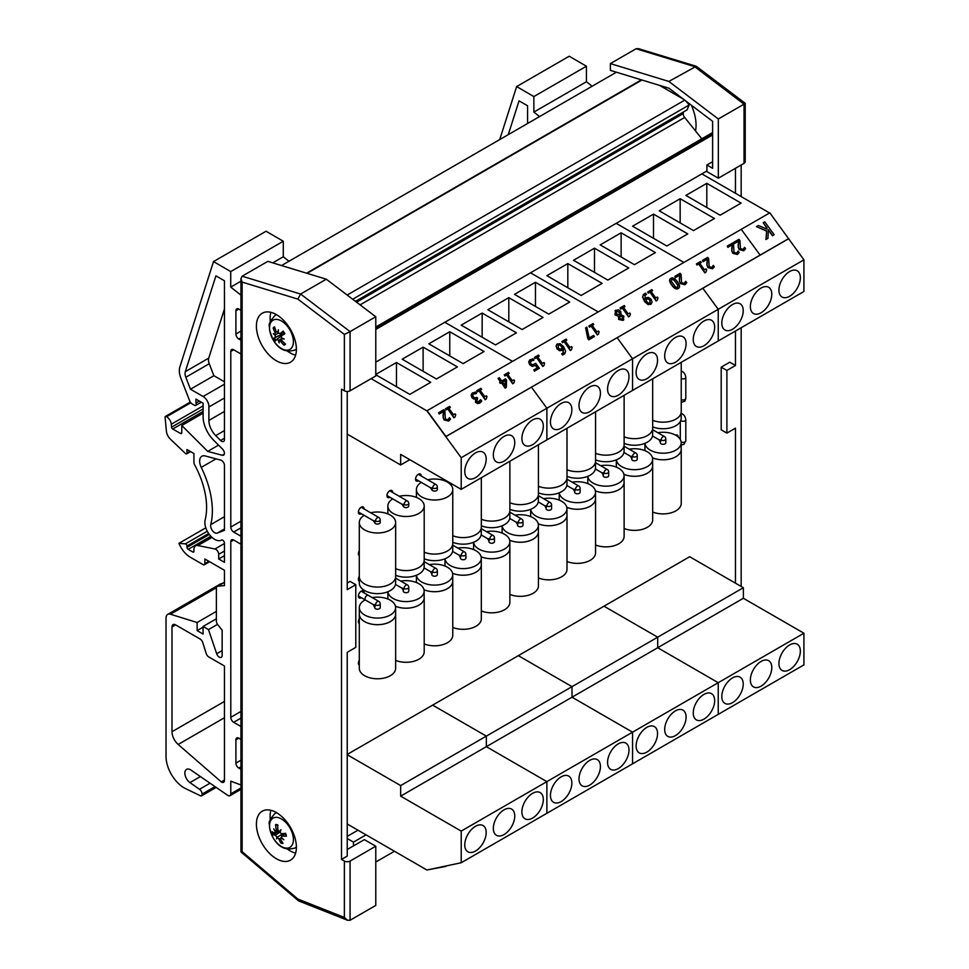 <?xml version="1.0" encoding="UTF-8"?>
<svg xmlns="http://www.w3.org/2000/svg" width="969" height="969" viewBox="0 0 969 969"><rect width="100%" height="100%" fill="white"/><g stroke="black" fill="none" stroke-linecap="round" stroke-linejoin="round"><path stroke-width="1.45" d="M361.352 513.74A4.033 2.338 -60 0 1 359.22 514.006A4.033 2.338 -60 0 1 358.385 512.165A4.033 2.338 120 0 0 358.494 512.092M358.385 512.165A4.033 2.338 -60 0 1 360.153 508.095A4.033 2.338 -60 0 1 363.266 507.017A4.033 2.338 -60 0 1 364.102 508.991M359.293 623.527A4.033 2.338 -60 0 1 359.22 623.491A4.033 2.338 -60 0 1 358.385 621.65A4.033 2.338 120 0 0 359.293 620.959M358.385 621.65A4.033 2.338 -60 0 1 359.293 618.719M359.293 665.085A4.033 2.338 -60 0 1 359.22 665.049A4.033 2.338 -60 0 1 358.385 663.196A4.033 2.338 120 0 0 358.494 663.135M358.385 663.196A4.033 2.338 -60 0 1 359.293 660.264M361.328 597.691A4.033 2.338 -60 0 1 359.22 597.934A4.033 2.338 -60 0 1 358.385 596.092A4.033 2.338 120 0 0 358.469 596.032M358.385 596.092A4.033 2.338 -60 0 1 360.153 592.023A4.033 2.338 -60 0 1 363.266 590.945A4.033 2.338 -60 0 1 364.102 592.883M359.293 555.6A4.033 2.338 -60 0 1 359.22 555.564A4.033 2.338 -60 0 1 358.385 553.711A4.033 2.338 120 0 0 359.293 553.02M358.385 553.711A4.033 2.338 -60 0 1 359.293 550.78M359.329 581.17A4.033 2.338 -60 0 1 359.22 581.121A4.033 2.338 -60 0 1 358.385 579.268A4.033 2.338 120 0 0 358.469 579.22M358.385 579.268A4.033 2.338 -60 0 1 359.293 576.337M389.913 497.254A4.033 2.338 -60 0 1 387.782 497.521A4.033 2.338 -60 0 1 386.946 495.668A4.033 2.338 120 0 0 387.055 495.607M386.946 495.668A4.033 2.338 -60 0 1 388.714 491.61A4.033 2.338 -60 0 1 391.827 490.52A4.033 2.338 -60 0 1 392.663 492.494M418.475 480.769A4.033 2.338 -60 0 1 416.343 481.036A4.033 2.338 -60 0 1 415.507 479.183A4.033 2.338 120 0 0 415.616 479.122M415.507 479.183A4.033 2.338 -60 0 1 417.276 475.113A4.033 2.338 -60 0 1 420.389 474.035A4.033 2.338 -60 0 1 421.212 476.009M675.647 435.19A4.033 2.338 -60 0 1 677.416 435.129A4.033 2.338 -60 0 1 678.252 437.007M666.829 245.993L632.563 226.201L653.506 214.113L687.772 233.892L666.829 245.993M653.506 214.113L653.506 238.289M706.813 183.335L741.079 203.115L720.137 215.215L685.87 195.423L706.813 183.335L706.813 207.511M680.153 198.718L714.432 218.51L693.489 230.598L659.211 210.818L680.153 198.718L680.153 222.906M750.369 306.579A15.141 8.745 -60 0 1 756.983 291.342A15.141 8.745 -60 0 1 768.647 287.284A15.141 8.745 -60 0 1 768.647 304.775A15.141 8.745 -60 0 1 753.507 313.52A15.141 8.745 -60 0 1 750.369 306.579M778.931 290.094A15.141 8.745 -60 0 1 785.532 274.857A15.141 8.745 -60 0 1 797.208 270.799A15.141 8.745 -60 0 1 797.208 288.29A15.141 8.745 -60 0 1 782.068 297.035A15.141 8.745 -60 0 1 778.931 290.094M721.808 323.077A15.141 8.745 -60 0 1 728.422 307.827A15.141 8.745 -60 0 1 740.086 303.769A15.141 8.745 -60 0 1 740.086 321.26A15.141 8.745 -60 0 1 724.945 330.005A15.141 8.745 -60 0 1 721.808 323.077M371.127 378.649L426.929 410.88L461.208 457.707L546.879 408.24L531.472 387.188L546.879 408.24L632.563 358.772L617.156 337.721L632.563 358.772L718.235 309.305L702.828 288.253L718.235 309.305L803.919 259.837L769.81 212.829L741.249 229.326L760.108 255.101L788.669 238.604M461.208 457.707L461.208 489.357L546.879 439.89L546.879 408.24L546.879 439.89L632.563 390.434L632.563 358.772L632.563 390.434L718.235 340.967L718.235 309.305L718.235 340.967L803.919 291.499L803.919 259.837M616.187 223.342L683.896 262.429L616.187 223.342M701.859 173.875L769.568 212.974M581.158 295.46L546.879 275.668L567.822 263.58L602.1 283.36L581.158 295.46M567.822 263.58L567.822 287.757M621.129 232.802L655.407 252.582L634.465 264.67L600.186 244.891L621.129 232.802L621.129 256.979M594.481 248.185L628.748 267.977L607.805 280.065L573.539 260.273L594.481 248.185L594.481 272.374M664.686 356.047A15.141 8.745 -60 0 1 671.299 340.809A15.141 8.745 -60 0 1 682.975 336.752A15.141 8.745 -60 0 1 682.975 354.242A15.141 8.745 -60 0 1 667.823 362.987A15.141 8.745 -60 0 1 664.686 356.047M693.247 339.562A15.141 8.745 -60 0 1 699.86 324.324A15.141 8.745 -60 0 1 711.525 320.267A15.141 8.745 -60 0 1 711.525 337.757A15.141 8.745 -60 0 1 696.384 346.49A15.141 8.745 -60 0 1 693.247 339.562M636.124 372.544A15.141 8.745 -60 0 1 642.738 357.295A15.141 8.745 -60 0 1 654.414 353.237A15.141 8.745 -60 0 1 654.414 370.727A15.141 8.745 -60 0 1 639.261 379.473A15.141 8.745 -60 0 1 636.124 372.544M530.503 272.81L598.212 311.897L530.503 272.81M495.474 344.916L461.208 325.136L482.15 313.048L516.416 332.827L495.474 344.916M482.15 313.048L482.15 337.224M535.457 282.27L569.724 302.049L548.781 314.138L514.515 294.358L535.457 282.27L535.457 306.446M508.798 297.653L543.076 317.444L522.134 329.533L487.855 309.741L508.798 297.653L508.798 321.841M579.014 405.514A15.141 8.745 -60 0 1 585.627 390.277A15.141 8.745 -60 0 1 597.292 386.219A15.141 8.745 -60 0 1 597.292 403.71A15.141 8.745 -60 0 1 582.151 412.455A15.141 8.745 -60 0 1 579.014 405.514M607.575 389.029A15.141 8.745 -60 0 1 614.176 373.78A15.141 8.745 -60 0 1 625.853 369.722A15.141 8.745 -60 0 1 625.853 387.212A15.141 8.745 -60 0 1 610.712 395.958A15.141 8.745 -60 0 1 607.575 389.029M550.453 421.999A15.141 8.745 -60 0 1 557.066 406.762A15.141 8.745 -60 0 1 568.73 402.704A15.141 8.745 -60 0 1 568.73 420.195A15.141 8.745 -60 0 1 553.59 428.94A15.141 8.745 -60 0 1 550.453 421.999M444.832 322.277L512.54 361.364L444.832 322.277M514.757 816.007A15.141 8.745 -60 0 1 508.144 831.245A15.141 8.745 -60 0 1 496.467 835.302A15.141 8.745 -60 0 1 496.467 817.824A15.141 8.745 -60 0 1 511.62 809.079A15.141 8.745 -60 0 1 514.757 816.007M486.196 832.492A15.141 8.745 -60 0 1 479.582 847.742A15.141 8.745 -60 0 1 467.906 851.799A15.141 8.745 -60 0 1 467.906 834.309A15.141 8.745 -60 0 1 483.059 825.564A15.141 8.745 -60 0 1 486.196 832.492M543.306 799.522A15.141 8.745 -60 0 1 536.705 814.759A15.141 8.745 -60 0 1 525.028 818.817A15.141 8.745 -60 0 1 525.028 801.327A15.141 8.745 -60 0 1 540.169 792.581A15.141 8.745 -60 0 1 543.306 799.522M743.368 587.723L657.697 637.19L657.697 647.74L657.697 637.19L604.002 606.194L518.318 655.662L572.013 686.658L657.697 637.19L604.002 606.194L689.674 556.727L743.368 587.723L743.368 598.273L803.919 633.229L803.919 664.891L461.208 862.749L426.929 870.005L447.048 865.753M743.368 598.273L572.013 697.208L572.013 686.658L572.013 697.208L400.657 796.143L400.657 785.58L572.013 686.658L518.318 655.662L432.646 705.117L486.341 736.125L486.341 746.675L546.879 781.632L546.879 813.282L546.879 781.632L461.208 831.099L461.208 862.749M461.208 831.099L400.657 796.143M347.229 754.742L400.657 785.58M347.229 823.989L426.929 870.005L445.958 866.383M803.919 633.229L718.235 682.697L657.697 647.74L718.235 682.697L718.235 714.359L718.235 682.697L632.563 732.164L572.013 697.208L632.563 732.164L632.563 763.826L632.563 732.164L546.879 781.632L486.341 746.675L486.341 736.125L432.646 705.117L347.229 754.439M600.429 766.54A15.141 8.745 -60 0 1 593.815 781.789A15.141 8.745 -60 0 1 582.151 785.847A15.141 8.745 -60 0 1 582.151 768.356A15.141 8.745 -60 0 1 597.292 759.611A15.141 8.745 -60 0 1 600.429 766.54M571.867 783.025A15.141 8.745 -60 0 1 565.254 798.274A15.141 8.745 -60 0 1 553.59 802.332A15.141 8.745 -60 0 1 553.59 784.842A15.141 8.745 -60 0 1 568.73 776.096A15.141 8.745 -60 0 1 571.867 783.025M628.99 750.054A15.141 8.745 -60 0 1 622.377 765.292A15.141 8.745 -60 0 1 610.712 769.35A15.141 8.745 -60 0 1 610.7 751.859A15.141 8.745 -60 0 1 625.853 743.114A15.141 8.745 -60 0 1 628.99 750.054M686.113 717.072A15.141 8.745 -60 0 1 679.499 732.322A15.141 8.745 -60 0 1 667.823 736.379A15.141 8.745 -60 0 1 667.823 718.889A15.141 8.745 -60 0 1 682.975 710.144A15.141 8.745 -60 0 1 686.113 717.072M657.551 733.569A15.141 8.745 -60 0 1 650.938 748.807A15.141 8.745 -60 0 1 639.261 752.865A15.141 8.745 -60 0 1 639.261 735.374A15.141 8.745 -60 0 1 654.414 726.629A15.141 8.745 -60 0 1 657.551 733.569M714.662 700.587A15.141 8.745 -60 0 1 708.06 715.825A15.141 8.745 -60 0 1 696.384 719.882A15.141 8.745 -60 0 1 696.384 702.404A15.141 8.745 -60 0 1 711.525 693.659A15.141 8.745 -60 0 1 714.662 700.587M375.778 374.446L396.466 362.503L430.745 382.295L409.802 394.383L375.778 374.749M396.466 362.503L396.466 386.692M449.773 331.725L484.052 351.517L463.109 363.605L428.831 343.825L449.773 331.725L449.773 355.914M423.126 347.12L457.392 366.9L436.45 379L402.183 359.208L423.126 347.12L423.126 371.297M493.33 454.982A15.141 8.745 -60 0 1 499.943 439.744A15.141 8.745 -60 0 1 511.62 435.687A15.141 8.745 -60 0 1 511.62 453.165A15.141 8.745 -60 0 1 496.467 461.91A15.141 8.745 -60 0 1 493.33 454.982M521.891 438.497A15.141 8.745 -60 0 1 528.505 423.247A15.141 8.745 -60 0 1 540.169 419.189A15.141 8.745 -60 0 1 540.169 436.68A15.141 8.745 -60 0 1 525.028 445.425A15.141 8.745 -60 0 1 521.891 438.497M464.769 471.467A15.141 8.745 -60 0 1 471.382 456.229A15.141 8.745 -60 0 1 483.059 452.172A15.141 8.745 -60 0 1 483.059 469.662A15.141 8.745 -60 0 1 467.906 478.407A15.141 8.745 -60 0 1 464.769 471.467M347.229 434.112L400.657 464.963L400.657 454.4L461.208 489.357M409.802 459.681L400.657 464.963M771.784 667.605A15.141 8.745 -60 0 1 765.171 682.854A15.141 8.745 -60 0 1 753.507 686.912A15.141 8.745 -60 0 1 753.507 669.422A15.141 8.745 -60 0 1 768.647 660.676A15.141 8.745 -60 0 1 771.784 667.605M743.223 684.102A15.141 8.745 -60 0 1 736.61 699.339A15.141 8.745 -60 0 1 724.945 703.397A15.141 8.745 -60 0 1 724.945 685.907A15.141 8.745 -60 0 1 740.086 677.161A15.141 8.745 -60 0 1 743.223 684.102M800.346 651.12A15.141 8.745 -60 0 1 793.732 666.369A15.141 8.745 -60 0 1 782.068 670.427A15.141 8.745 -60 0 1 782.068 652.936A15.141 8.745 -60 0 1 797.208 644.191A15.141 8.745 -60 0 1 800.346 651.12M375.778 362.14L706.91 170.968M375.778 329.424L712.615 134.957M712.615 133.056A2.447 1.417 -120 0 0 711.694 133.08A2.447 1.417 -120 0 0 711.634 133.116L375.778 327.025L711.694 133.08M701.822 138.785L684.683 117.467A4.082 2.362 60 0 1 683.242 113.579L683.315 112.065M355.466 301.347L687.069 109.897L689.238 104.943L685.677 100.885M352.704 299.239L689.238 104.943M347.168 295.048L684.72 100.158M683.387 99.141L659.501 85.357M281.543 265.542L616.405 72.215M375.778 862.022L394.444 851.254M347.229 838.524L353.467 842.122L366.052 834.854M353.467 842.122L353.467 845.913M347.229 836.392L357.961 830.191M289.271 328.866A16.873 9.738 60 0 1 285.383 350.051A16.873 9.738 60 0 1 269.757 325.427A16.873 9.738 60 0 1 289.271 328.866M281.289 338.69L278.793 340.531L280.538 341.282A32.256 27.859 60.7 0 0 284.038 345.182A10.332 5.959 -120 0 0 285.492 344.08A32.256 24.31 -133.2 0 1 281.725 340.373L281.555 338.435A31.929 18.75 164.5 0 0 284.28 339.041A31.929 14.765 7.5 0 1 281.531 337.902L281.446 335.843A32.256 1.793 -33.9 0 0 284.874 333.772L284.68 333.845A9.484 5.475 60 0 0 283.093 331.35L283.19 331.119A32.256 5.572 149.1 0 0 280.077 333.675L283.59 332.161M281.385 335.88L284.474 333.639L281.385 335.88M278.793 340.531A31.929 15.141 111.5 0 0 279.181 342.905A31.929 23.619 -57.5 0 1 278.345 340.313L279.544 339.962M276.129 334.293L275.148 335.274L275.378 337.248A32.256 1.453 154.3 0 0 273.743 338.278A10.332 5.959 -120 0 0 275.426 340.931A32.256 2.326 -39.1 0 1 276.746 339.404L278.345 340.313M275.148 335.274A31.929 21.161 170 0 1 273.294 333.615A31.929 12.355 1.8 0 0 275.123 334.741L278.539 333.227M278.321 332.415L276.286 331.81A32.256 24.613 -119.4 0 1 274.578 326.868A10.332 5.959 -120 0 0 273.125 327.982A32.256 27.556 43.2 0 0 275.099 332.706L275.123 334.741M283.554 332.125L280.077 333.675L278.321 332.864A31.929 17.224 105.1 0 1 278.382 329.751A31.929 21.548 -51 0 0 277.885 332.646L278.321 332.5M275.051 328.455L273.125 327.982M273.743 338.278L281.276 334.693A6.068 3.501 60 0 0 281.822 335.565M284.038 345.182L284.523 343.208M279.787 339.913L281.264 338.738M282.742 331.289L281.276 334.693M277.037 817.388A16.873 9.738 60 0 1 293.28 841.516A16.873 9.738 60 0 1 274.106 839.311A16.873 9.738 60 0 1 277.037 817.388M280.15 831.354L279.399 831.644L277.921 829.973A32.256 21.609 -81.4 0 1 277.655 824.825A10.332 5.959 -120 0 0 275.596 824.583A32.256 26.478 93.9 0 0 276.238 829.779L275.475 831.196A31.929 19.998 27.2 0 1 273.718 828.858A31.929 27.58 -157.8 0 0 275.305 831.572L274.736 832.952A32.256 10.562 171 0 1 272.192 831.79A10.332 5.959 -120 0 0 273.028 834.648A32.256 10.017 -23.2 0 0 275.414 835.29L276.868 837.01L278.212 836.659L277.279 837.446L278.902 839.033A32.256 24.855 106.6 0 0 280.962 843.151L281.749 841.371M279.399 831.644A31.929 11.253 -32.2 0 1 280.949 829.694A31.929 7.8 126.6 0 0 279.811 832.092L281.41 833.715A32.256 6.771 165.1 0 0 285.589 833.328A10.332 5.959 -120 0 1 286.424 836.186L286.097 835.896A9.484 5.475 60 0 0 285.37 833.352M280.962 843.151A10.332 5.959 -120 0 0 283.033 843.393A32.256 23.232 -92.7 0 1 280.598 839.227L281.204 837.894A31.929 26.393 -168.6 0 0 283.844 839.711A31.929 21.173 35.6 0 1 281.373 837.531L282.088 836.053A32.256 13.808 -17.5 0 0 286.424 836.186M285.31 833.425L281.519 836.199L285.419 833.703M281.361 837.482L280.647 838.003L281.555 837.701M277.279 837.446A31.929 4.845 131.1 0 0 276.613 838.888A31.929 14.208 -36.5 0 1 276.868 837.01M278.648 831.378L274.736 832.952M277.97 830.263L275.475 831.196M277.388 825.273L275.596 824.583M280.598 831.16L273.028 834.648M278.212 836.659L282.839 833.606M240.942 310.31L238.786 309.063A4.07 2.35 -120 0 0 236.751 308.869A4.07 2.35 -120 0 0 235.915 310.734L235.915 334.014A4.07 2.35 -120 0 0 238.786 339.005L240.942 340.252M240.942 784.975L230.792 781.184L230.792 793.853A4.033 2.338 60 0 1 229.956 795.694A4.033 2.338 60 0 1 227.933 795.501L190.554 769.798A8.067 4.663 -120 0 0 186.52 769.398A8.067 4.663 -120 0 0 185.176 775.479A8.067 4.663 -120 0 0 189.948 782.601L199.493 789.287A4.07 2.35 60 0 1 202.073 794.083L202.073 794.725A2.447 1.417 60 0 1 201.564 795.84A2.447 1.417 60 0 1 200.522 795.815L185.624 788.645A25.594 14.777 60 0 1 166.026 756.498L166.026 618.137A8.152 4.7 60 0 1 167.71 614.407A8.152 4.7 60 0 1 170.483 614.225L197.131 622.51L197.131 630.613L203.066 634.041L203.066 626.471L208.48 629.596L216.681 653.748A4.07 2.35 -120 0 0 221.307 657.309A4.07 2.35 -120 0 0 222.143 655.444L222.143 630.165L217.831 624.799A4.07 2.35 60 0 1 216.39 621.081L216.39 588.244A4.07 2.35 60 0 1 217.226 586.378A4.07 2.35 60 0 1 217.831 586.184L224.457 585.603L224.457 570.293L204.859 558.992L204.859 563.643A2.447 1.417 60 0 1 204.362 564.757A2.447 1.417 60 0 1 203.139 564.636L190.457 557.32A18.738 10.816 60 0 1 178.938 543.33L185.394 543.863A1.635 0.945 60 0 1 187.005 546.019L187.005 547.34A1.635 0.945 -120 0 0 188.156 549.338L192.77 552.003A1.635 0.945 -120 0 0 193.582 552.088A1.635 0.945 -120 0 0 193.921 551.337L193.921 549.58A8.152 4.7 60 0 1 195.605 545.85A8.152 4.7 60 0 1 197.894 545.547L214.924 548.987A4.07 2.35 60 0 1 218.691 554.329L218.691 558.992L224.457 562.311L224.457 543.209A2.447 1.417 -120 0 0 223.391 540.763A2.447 1.417 -120 0 0 221.513 540.084A13.857 7.994 60 0 1 209.752 535.009A13.857 7.994 60 0 1 205.186 519.723A65.177 37.634 -120 0 0 194.66 464.854A4.07 2.35 60 0 1 193.921 462.189L193.921 453.54L186.969 449.531L186.969 453.117A1.635 0.945 60 0 1 186.629 453.855A1.635 0.945 60 0 1 185.467 453.504L170.35 439.114A8.152 4.7 60 0 1 166.402 431.205L165.081 417.336A1.635 0.945 60 0 1 165.42 416.44A1.635 0.945 60 0 1 166.232 416.525L166.595 416.731A6.698 3.864 60 0 1 171.307 424.216L171.561 427.147A1.635 0.945 -120 0 0 172.7 429.001L180.634 433.494A1.635 0.945 -120 0 0 181.445 433.567A1.635 0.945 -120 0 0 181.784 432.828L181.784 425.5L207.717 451.384L222.289 455.285A4.07 2.35 -120 0 0 223.573 455.164A4.07 2.35 -120 0 0 222.519 449.083L213.713 440.301A22.808 13.166 60 0 1 203.102 416.658L203.102 403.225L195.932 399.083L195.932 403.043A2.447 1.417 60 0 1 195.714 405.43A2.447 1.417 60 0 1 194.49 405.308L192.177 403.976A4.07 2.35 60 0 1 189.682 400.875L180.876 378.176A16.291 9.411 60 0 1 179.846 366.985L213.519 261.582L230.731 271.586L230.731 287.115L240.942 295.097M240.942 739.395L238.786 738.16A4.07 2.35 -120 0 0 236.751 737.954A4.07 2.35 -120 0 0 235.915 739.819L235.915 763.1A4.07 2.35 -120 0 0 238.786 768.09L240.942 769.338M217.25 533.12L224.457 530.297L224.457 465.435A4.07 2.35 -120 0 0 220.823 460.13L205.198 455.951A10.586 6.117 -120 0 0 201.843 456.254A10.586 6.117 -120 0 0 201.249 467.373A73.329 42.333 60 0 1 210.757 524.617A5.705 3.295 -120 0 0 212.502 530.733A5.705 3.295 -120 0 0 217.25 533.12L224.457 528.953M220.581 440.471A4.07 2.35 -120 0 0 223.609 441.44A4.07 2.35 -120 0 0 224.457 439.575L224.457 280.78L215.917 275.85L185.321 371.66A8.152 4.7 -120 0 0 185.83 377.256L190.481 389.223L203.102 396.515A8.212 4.736 60 0 1 208.892 406.98L208.892 420.425A14.668 8.467 -120 0 0 215.724 435.614L220.581 440.471L224.457 438.23M240.942 536.245L233.674 532.042A4.07 2.35 60 0 1 230.792 527.051L230.792 351.432A4.07 2.35 60 0 1 231.627 349.567A4.07 2.35 60 0 1 233.674 349.761L240.942 353.964M240.942 726.508L233.674 722.305A4.07 2.35 60 0 1 230.792 717.314L230.792 541.695A4.07 2.35 60 0 1 231.627 539.83A4.07 2.35 60 0 1 233.674 540.024L240.942 544.227M208.82 656.97L224.457 666.006L224.457 780.433A4.07 2.35 60 0 1 223.609 782.298A4.07 2.35 60 0 1 221.271 781.898L178.175 744.458A11.58 6.686 60 0 1 171.998 731.716L171.998 626.943A5.099 2.943 60 0 1 173.051 624.617A5.099 2.943 60 0 1 175.595 624.872L200.123 639.031A4.033 2.338 60 0 1 202.739 642.495L206.203 653.518A4.033 2.338 -120 0 0 208.82 656.97M224.457 381.798L213.895 375.706L209.256 363.738A8.152 4.7 60 0 1 208.735 358.13L224.457 308.941M208.892 406.98L224.457 397.993M190.481 389.223L213.895 375.706M221.271 781.898L224.457 780.069M288.992 261.242L283.275 256.773L283.275 241.245L266.063 231.24L213.519 261.582M230.731 287.115L240.942 281.216M272.737 262.865L283.275 256.773M230.731 271.586L283.275 241.245M208.48 629.596L217.516 624.375M203.066 626.471L216.39 618.791M197.131 630.613L203.066 627.185M197.131 622.51L216.39 611.391M221.889 583.689A8.152 4.7 -120 0 0 220.266 584.065L167.71 614.407M178.938 543.33L205.816 527.814M218.691 558.992L224.457 555.661M195.932 403.043L199.36 401.057M207.717 451.384L218.558 445.122M181.784 425.5L203.102 413.194M171.307 424.216L203.102 405.866M499.713 139.584L516.647 86.568L533.858 96.573L533.858 112.101L539.588 116.571M527.584 123.499L527.584 105.766L519.057 100.849L508.253 134.655M592.132 86.229L586.415 81.759L586.415 66.231L569.203 56.226L516.647 86.568M533.858 112.101L586.415 81.759M533.858 96.573L586.415 66.231M283.941 334.026A12.924 7.461 60 0 1 283.251 332.827M347.229 849.522L364.356 839.626L375.778 846.216L350.075 861.066A4.033 2.338 180 0 1 344.37 861.066L341.512 859.406L347.229 856.111L347.229 652.319L355.793 647.365L355.793 584.707L347.229 589.661L347.229 391.488M344.37 861.066L344.37 917.437L347.592 920.271L350.075 920.259L375.778 905.421L375.778 846.216M341.512 859.406L341.512 389.15L344.37 390.798A4.033 2.338 0 0 0 350.075 390.798L375.778 375.96L375.778 316.766L326.299 279.193L267.832 261.364L242.129 276.201L240.942 278.612L242.129 282.112L297.858 299.106L300.596 294.031L242.129 276.201M355.793 584.707L350.075 581.412L347.229 583.059M287.418 849.074A28.271 16.328 -120 0 0 290.106 850.843A28.271 16.328 -120 0 0 295.618 853.12M270.884 810.302A28.271 16.328 -120 0 0 270.29 819.423M276.395 858.752A28.271 16.328 60 0 1 257.924 833.837A28.271 16.328 60 0 1 262.26 811.186A28.271 16.328 60 0 1 290.53 827.502A28.271 16.328 60 0 1 290.53 860.157A28.271 16.328 60 0 1 276.395 858.752M287.418 351.117A28.271 16.328 -120 0 0 290.106 352.873A28.271 16.328 -120 0 0 295.618 355.163M270.884 312.333A28.271 16.328 -120 0 0 270.29 321.466M276.395 360.795A28.271 16.328 60 0 1 257.924 335.88A28.271 16.328 60 0 1 262.26 313.217A28.271 16.328 60 0 1 290.53 329.545A28.271 16.328 60 0 1 290.53 362.188A28.271 16.328 60 0 1 276.395 360.795M375.778 316.766L350.075 331.604L300.596 294.031L326.299 279.193M297.858 299.106L344.37 334.426L350.075 331.604L350.075 390.798M344.37 917.437L297.858 899.05L242.129 851.69L240.942 851.884L240.942 278.612M297.858 899.05L298.803 900.988L347.592 920.271M726.895 433.107L721.19 429.812L721.19 367.154L726.895 370.449L726.895 433.107L735.459 428.165L735.459 583.156M721.19 367.154L729.754 362.212L735.459 365.507L726.895 370.449M735.459 168.303L735.459 193.279M735.459 331.023L735.459 365.507M695.5 130.924A36.35 20.991 -120 0 0 691.297 105.149M718.332 178.199L718.332 118.993L668.852 81.432L610.373 63.603L610.373 70.374L669.07 88.276L712.615 121.343L712.615 168.303L706.91 165.009L706.91 171.598L718.332 178.199L744.035 163.349A4.033 2.338 0 0 0 745.209 161.702L745.209 103.332L744.035 104.155L744.035 163.349M610.373 63.603L636.076 48.753L694.555 66.595L744.035 104.155L718.332 118.993M712.615 161.702L706.91 165.009M741.176 165.009L741.176 196.574M741.176 327.716L741.176 586.463M745.209 103.32L696.275 66.28L638.341 48.62L636.076 48.753M696.275 66.28L668.852 81.432M766.939 229.084L758.376 225.498L756.414 226.637L766.636 230.888L766.116 239.367L767.969 238.301L768.32 229.677L772.656 235.6L774.17 234.716L764.735 221.828L763.221 222.713L766.988 227.86L766.939 229.084M766.794 229.023L766.988 227.86M766.83 228.042L763.221 222.713M772.656 235.6L774.17 234.716M772.499 235.77L768.308 230.053M766.116 239.367L767.969 238.301M765.958 239.549L766.636 230.888M766.479 231.058L756.414 226.637M427.099 410.699L445.801 436.656L760.108 255.101L741.249 229.326L427.099 410.699L445.958 436.474L788.512 238.786M395.606 577.282L395.606 583.181A18.132 10.465 180 0 1 377.462 593.646A18.132 10.465 180 0 1 359.329 583.181L359.329 577.282M395.643 522.497L395.643 576.579A18.181 10.489 180 0 1 377.462 587.069A18.181 10.489 180 0 1 359.293 576.579L359.293 522.497A18.181 10.489 0 0 0 377.462 532.986A18.181 10.489 0 0 0 395.643 522.497A18.181 10.489 0 0 0 390.313 515.072A18.181 10.489 0 0 0 370.655 512.771M364.15 515.363A18.181 10.489 0 0 0 359.293 522.497M374.761 522.751L375.524 520.995L373.356 520.68L374.761 522.751A2.75 1.587 0 0 0 377.692 524.084A2.75 1.587 0 0 0 380.211 522.497L380.211 519.881A2.75 2.75 0 0 0 378.843 517.494L361.134 507.272M378.843 517.494A2.75 1.587 -60 0 0 375.73 519.881A2.75 1.587 -60 0 0 375.524 520.995A2.75 1.587 0 0 0 378.516 521.346A2.75 1.587 0 0 0 380.211 519.881M373.356 520.68L358.397 512.032M368.511 595.463A2.774 1.599 120 0 0 368.341 595.341A2.774 1.599 120 0 0 366.209 596.08A2.774 1.599 120 0 0 364.998 598.866A2.774 1.599 120 0 0 365.567 600.138A2.774 1.599 120 0 0 365.773 600.223M380.211 603.808L380.211 603.808A2.75 2.75 0 0 0 378.843 601.422A2.75 1.587 -60 0 0 376.723 602.161A2.75 1.587 -60 0 0 375.524 604.922A2.75 1.587 0 0 0 378.516 605.274A2.75 1.587 0 0 0 380.211 603.808L380.211 607.611A2.75 1.587 0 0 1 377.462 609.198A2.75 1.587 0 0 1 374.724 607.611A2.75 1.587 0 0 1 374.797 607.248L375.524 604.922L373.38 604.62L365.579 600.114A2.75 1.587 -60 0 1 365.01 598.854A2.75 1.587 -60 0 1 366.209 596.092A2.75 1.587 -60 0 1 368.329 595.354L361.158 591.187M365.18 599.908A18.132 10.465 0 0 0 359.329 607.611A18.132 10.465 0 0 0 364.647 615.012A18.132 10.465 0 0 0 384.402 617.289A18.132 10.465 0 0 0 395.606 607.611A18.132 10.465 0 0 0 372.205 597.594M395.606 607.611L395.606 614.213A18.132 10.465 180 0 1 384.402 623.879A18.132 10.465 180 0 1 364.647 621.614A18.132 10.465 180 0 1 359.329 614.213A18.181 10.489 0 0 0 364.61 621.626A18.181 10.489 0 0 0 384.427 623.903A18.181 10.489 0 0 0 395.643 614.213A18.181 10.489 0 0 0 395.606 613.51M374.724 607.611L373.344 604.595M359.329 613.51A18.181 10.489 0 0 0 359.293 614.213L359.329 607.611M395.643 614.213L395.643 668.295A18.181 10.489 180 0 1 384.427 677.985A18.181 10.489 180 0 1 364.61 675.708A18.181 10.489 180 0 1 359.293 668.295L359.293 614.213M424.156 560.797L424.156 566.683A18.132 10.465 180 0 1 414.405 575.974A18.132 10.465 180 0 1 395.643 575.271M392.711 498.865A18.181 10.489 0 0 0 387.854 506.012A18.181 10.489 0 0 0 406.023 516.501A18.181 10.489 0 0 0 424.204 506.012L424.204 560.094A18.181 10.489 180 0 1 414.441 569.397A18.181 10.489 180 0 1 395.643 568.706M424.204 506.012A18.181 10.489 0 0 0 418.874 498.587A18.181 10.489 0 0 0 399.216 496.285M408.773 503.383A2.75 2.75 0 0 0 407.404 501.009A2.75 1.587 -60 0 0 404.291 503.383A2.75 1.587 -60 0 0 404.085 504.51A2.75 1.587 0 0 0 407.077 504.849A2.75 1.587 0 0 0 408.773 503.383L408.773 506.012A2.75 1.587 0 0 1 406.253 507.586A2.75 1.587 0 0 1 403.31 506.266L404.085 504.51L401.917 504.183L403.322 506.266M401.917 504.183L386.946 495.547M397.072 578.977A2.774 1.599 120 0 0 396.902 578.844A2.774 1.599 120 0 0 395.606 578.941M395.606 578.953A2.75 1.587 -60 0 1 396.89 578.868L407.404 584.937A2.75 1.587 -60 0 0 405.284 585.676A2.75 1.587 -60 0 0 404.085 588.437A2.75 1.587 0 0 0 407.077 588.777A2.75 1.587 0 0 0 408.773 587.311L408.773 587.311A2.75 2.75 0 0 0 407.404 584.937M387.891 597.025A18.181 10.489 0 0 0 387.854 597.716A18.181 10.489 0 0 0 388.012 599.096A18.132 10.465 180 0 1 387.891 597.716L387.891 591.744A18.132 10.465 0 0 0 393.208 598.527A18.132 10.465 0 0 0 412.964 600.792A18.132 10.465 0 0 0 424.156 591.126A18.132 10.465 0 0 0 400.766 581.109M403.286 591.126L403.346 590.763A2.75 1.587 0 0 0 403.286 591.126A2.75 1.587 0 0 0 406.023 592.713A2.75 1.587 0 0 0 408.773 591.126L408.773 587.311M395.449 606.255A18.181 10.489 0 0 0 414.332 607.054A18.181 10.489 0 0 0 424.204 597.716A18.132 10.465 180 0 1 414.296 607.042A18.132 10.465 180 0 1 395.437 606.219M403.286 590.484L404.085 588.437L401.905 588.11L395.473 584.392M424.156 591.126L424.156 597.716A18.181 10.489 0 0 0 424.156 597.025M424.204 597.716L424.204 651.798A18.181 10.489 180 0 1 414.441 661.1A18.181 10.489 180 0 1 395.643 660.41M452.717 544.299L452.717 550.198A18.132 10.465 180 0 1 442.966 559.488A18.132 10.465 180 0 1 424.204 558.786M421.273 482.38A18.181 10.489 0 0 0 416.416 489.515A18.181 10.489 0 0 0 434.584 500.016A18.181 10.489 0 0 0 452.765 489.515L452.765 543.609A18.181 10.489 180 0 1 443.003 552.899A18.181 10.489 180 0 1 424.204 552.221M452.765 489.515A18.181 10.489 0 0 0 447.436 482.102A18.181 10.489 0 0 0 427.765 479.788M431.871 489.769L432.646 488.025L430.478 487.698L431.871 489.769A2.75 1.587 0 0 0 434.802 491.101A2.75 1.587 0 0 0 437.334 489.515L437.334 486.898A2.75 2.75 0 0 0 435.953 484.524L418.257 474.301M435.953 484.524A2.75 1.587 -60 0 0 432.852 486.898A2.75 1.587 -60 0 0 432.646 488.025A2.75 1.587 0 0 0 435.638 488.364A2.75 1.587 0 0 0 437.334 486.898M430.478 487.698L415.507 479.061M425.633 562.492A2.774 1.599 120 0 0 425.464 562.359A2.774 1.599 120 0 0 424.156 562.444A2.75 1.587 -60 0 1 425.452 562.383L424.156 561.608M416.476 575.247A18.132 10.465 0 0 0 421.757 582.042A18.132 10.465 0 0 0 441.525 584.307A18.132 10.465 0 0 0 452.717 574.641A18.132 10.465 0 0 0 429.328 564.612M431.835 574.641L431.908 574.278A2.75 1.587 0 0 0 431.835 574.641A2.75 1.587 0 0 0 434.584 576.216A2.75 1.587 0 0 0 437.334 574.641L437.334 570.826A2.75 2.75 0 0 0 435.953 568.452L425.452 562.383M416.609 582.623A18.132 10.465 180 0 1 416.452 581.23A18.181 10.489 0 0 0 416.573 582.599M452.717 574.641L452.717 581.23A18.132 10.465 180 0 1 442.857 590.545A18.132 10.465 180 0 1 423.998 589.733A18.181 10.489 0 0 0 442.894 590.569A18.181 10.489 0 0 0 452.765 581.23A18.181 10.489 0 0 0 452.717 580.528M431.835 573.999L432.646 571.952A2.75 1.587 0 0 0 435.638 572.291A2.75 1.587 0 0 0 437.334 570.826M416.452 580.528A18.181 10.489 0 0 0 416.416 581.23L416.452 575.259M452.765 581.23L452.765 635.313A18.181 10.489 180 0 1 443.003 644.615A18.181 10.489 180 0 1 424.204 643.925M435.953 568.452A2.75 1.587 -60 0 0 433.846 569.178A2.75 1.587 -60 0 0 432.646 571.952L430.466 571.625L424.034 567.907M481.278 527.814L481.278 533.713A18.132 10.465 180 0 1 471.528 542.991A18.132 10.465 180 0 1 452.765 542.289M481.314 477.741L481.314 527.112A18.181 10.489 180 0 1 471.564 536.414A18.181 10.489 180 0 1 452.765 535.724M454.195 545.995A2.774 1.599 120 0 0 454.025 545.874A2.774 1.599 120 0 0 452.717 545.959A2.75 1.587 -60 0 1 454.013 545.886L464.514 551.955A2.75 1.587 -60 0 0 462.407 552.693A2.75 1.587 -60 0 0 461.208 555.455A2.75 1.587 0 0 0 464.199 555.806A2.75 1.587 0 0 0 465.895 554.341L465.895 554.341A2.75 2.75 0 0 0 464.514 551.955M445.171 566.138A18.132 10.465 180 0 1 445.013 564.745L445.013 558.762A18.132 10.465 0 0 0 450.319 565.545A18.132 10.465 0 0 0 470.086 567.822A18.132 10.465 0 0 0 481.278 558.144A18.132 10.465 0 0 0 457.877 548.127M460.396 558.144L460.469 557.793A2.75 1.587 0 0 0 460.396 558.144A2.75 1.587 0 0 0 463.146 559.731A2.75 1.587 0 0 0 465.895 558.144L465.895 554.341M452.571 573.273A18.181 10.489 0 0 0 471.455 574.072A18.181 10.489 0 0 0 481.314 564.745A18.132 10.465 180 0 1 471.418 574.06A18.132 10.465 180 0 1 452.559 573.248M460.396 557.514L461.208 555.455L459.052 555.152L452.596 551.422M481.278 558.144L481.278 564.745A18.181 10.489 0 0 0 481.278 564.043M445.013 564.043A18.181 10.489 0 0 0 444.965 564.745A18.181 10.489 0 0 0 445.122 566.114M481.314 564.745L481.314 618.828A18.181 10.489 180 0 1 471.564 628.13A18.181 10.489 180 0 1 452.765 627.44M509.839 511.329L509.839 517.228A18.132 10.465 180 0 1 500.089 526.506A18.132 10.465 180 0 1 481.314 525.804M509.876 461.256L509.876 510.627A18.181 10.489 180 0 1 500.113 519.929A18.181 10.489 180 0 1 481.314 519.239M482.756 529.51A2.774 1.599 120 0 0 482.574 529.377A2.774 1.599 120 0 0 481.278 529.474A2.75 1.587 -60 0 1 482.562 529.401L481.278 528.626M473.732 549.641A18.132 10.465 180 0 1 473.575 548.248L473.575 542.277A18.132 10.465 0 0 0 478.88 549.06A18.132 10.465 0 0 0 498.647 551.337A18.132 10.465 0 0 0 509.839 541.659A18.132 10.465 0 0 0 486.438 531.642M488.957 541.659L489.03 541.296A2.75 1.587 0 0 0 488.957 541.659A2.75 1.587 0 0 0 491.707 543.246A2.75 1.587 0 0 0 494.456 541.659L494.456 537.856A2.75 2.75 0 0 0 493.076 535.469L482.562 529.401M509.839 541.659L509.839 548.248A18.132 10.465 180 0 1 499.98 557.575A18.132 10.465 180 0 1 481.121 556.751M493.076 535.469A2.75 1.587 -60 0 0 490.956 536.208A2.75 1.587 -60 0 0 489.757 538.97L487.613 538.655L488.957 540.993L489.757 538.97A2.75 1.587 0 0 0 492.761 539.309A2.75 1.587 0 0 0 494.456 537.856M481.121 556.787A18.181 10.489 0 0 0 500.016 557.587A18.181 10.489 0 0 0 509.876 548.248A18.181 10.489 0 0 0 509.839 547.558M473.575 547.558A18.181 10.489 0 0 0 473.526 548.248A18.181 10.489 0 0 0 473.684 549.629M509.876 548.248L509.876 602.343A18.181 10.489 180 0 1 500.113 611.633A18.181 10.489 180 0 1 481.314 610.954M487.613 538.655L481.157 534.936M538.401 494.832L538.401 500.731A18.132 10.465 180 0 1 528.65 510.021A18.132 10.465 180 0 1 509.876 509.319M538.437 444.771L538.437 494.142A18.181 10.489 180 0 1 528.674 503.444A18.181 10.489 180 0 1 509.876 502.754M511.317 513.025A2.774 1.599 120 0 0 511.135 512.892A2.774 1.599 120 0 0 509.839 512.989M509.839 513.001A2.75 1.587 -60 0 1 511.123 512.916L509.839 512.141M502.16 525.779A18.132 10.465 0 0 0 507.441 532.575A18.132 10.465 0 0 0 527.209 534.84A18.132 10.465 0 0 0 538.401 525.174A18.132 10.465 0 0 0 514.999 515.157M517.519 525.174L517.591 524.81A2.75 1.587 0 0 0 517.519 525.174A2.75 1.587 0 0 0 520.268 526.761A2.75 1.587 0 0 0 523.006 525.174L523.006 521.358A2.75 2.75 0 0 0 521.637 518.984L511.123 512.916M502.293 533.156A18.132 10.465 180 0 1 502.124 531.763L502.124 525.792M538.401 525.174L538.401 531.763A18.132 10.465 180 0 1 528.541 541.077A18.132 10.465 180 0 1 509.682 540.266A18.181 10.489 0 0 0 528.577 541.102A18.181 10.489 0 0 0 538.437 531.763A18.181 10.489 0 0 0 538.401 531.06M517.519 524.532L518.318 522.485A2.75 1.587 0 0 0 521.31 522.824A2.75 1.587 0 0 0 523.006 521.358M502.124 531.06A18.181 10.489 0 0 0 502.087 531.763A18.181 10.489 0 0 0 502.245 533.144M538.437 531.763L538.437 585.845A18.181 10.489 180 0 1 528.674 595.148A18.181 10.489 180 0 1 509.876 594.457M521.637 518.984A2.75 1.587 -60 0 0 519.517 519.723A2.75 1.587 -60 0 0 518.318 522.485L516.174 522.17L509.718 518.439M566.962 478.347L566.962 484.246A18.132 10.465 180 0 1 557.211 493.524A18.132 10.465 180 0 1 538.437 492.833M566.998 428.286L566.998 477.644A18.181 10.489 180 0 1 557.236 486.947A18.181 10.489 180 0 1 538.437 486.256M539.866 496.528A2.774 1.599 120 0 0 539.697 496.407A2.774 1.599 120 0 0 538.401 496.491A2.75 1.587 -60 0 1 539.685 496.431L538.401 495.656M530.721 509.294A18.132 10.465 0 0 0 536.002 516.089A18.132 10.465 0 0 0 555.758 518.354A18.132 10.465 0 0 0 566.962 508.677A18.132 10.465 0 0 0 543.561 498.66M546.08 508.677L546.153 508.325A2.75 1.587 0 0 0 546.08 508.677A2.75 1.587 0 0 0 548.817 510.263A2.75 1.587 0 0 0 551.567 508.677L551.567 504.873A2.75 2.75 0 0 0 550.198 502.499L539.685 496.431M530.685 514.575A18.181 10.489 0 0 0 530.649 515.278A18.181 10.489 0 0 0 530.806 516.647A18.132 10.465 180 0 1 530.685 515.278L530.685 509.306M566.962 508.677L566.962 515.278A18.132 10.465 180 0 1 557.102 524.592A18.132 10.465 180 0 1 538.243 523.781A18.181 10.489 0 0 0 557.127 524.604A18.181 10.489 0 0 0 566.998 515.278A18.181 10.489 0 0 0 566.962 514.575M546.08 508.047L546.879 506A2.75 1.587 0 0 0 549.871 506.339A2.75 1.587 0 0 0 551.567 504.873M566.998 515.278L566.998 569.36A18.181 10.489 180 0 1 557.236 578.663A18.181 10.489 180 0 1 538.437 577.972M550.198 502.499A2.75 1.587 -60 0 0 548.079 503.226A2.75 1.587 -60 0 0 546.879 506L544.735 505.685L538.279 501.954M595.511 461.862L595.511 467.761A18.132 10.465 180 0 1 585.76 477.039A18.132 10.465 180 0 1 566.998 476.336M595.56 411.789L595.56 461.159A18.181 10.489 180 0 1 585.797 470.462A18.181 10.489 180 0 1 566.998 469.771M568.428 480.043A2.774 1.599 120 0 0 568.258 479.921A2.774 1.599 120 0 0 566.962 480.006A2.75 1.587 -60 0 1 568.246 479.934L578.759 486.002A2.75 1.587 -60 0 0 576.64 486.741A2.75 1.587 -60 0 0 575.441 489.502A2.75 1.587 0 0 0 578.432 489.854A2.75 1.587 0 0 0 580.128 488.388L580.128 488.388A2.75 2.75 0 0 0 578.759 486.002M559.283 492.797A18.132 10.465 0 0 0 564.564 499.592A18.132 10.465 0 0 0 584.319 501.869A18.132 10.465 0 0 0 595.511 492.191A18.132 10.465 0 0 0 572.122 482.174M574.641 492.191L574.702 491.828A2.75 1.587 0 0 0 574.641 492.191A2.75 1.587 0 0 0 577.379 493.778A2.75 1.587 0 0 0 580.128 492.191L580.128 488.388M559.404 500.186A18.132 10.465 180 0 1 559.246 498.793A18.181 10.489 0 0 0 559.367 500.161M595.511 492.191L595.511 498.793A18.132 10.465 180 0 1 585.651 508.107A18.132 10.465 180 0 1 566.792 507.284M573.285 489.2L574.629 491.525L575.441 489.502L573.297 489.2L566.829 485.469M566.804 507.32A18.181 10.489 0 0 0 585.688 508.119A18.181 10.489 0 0 0 595.56 498.793A18.181 10.489 0 0 0 595.511 498.09M559.246 498.09A18.181 10.489 0 0 0 559.21 498.793L559.246 492.809M595.56 498.793L595.56 552.875A18.181 10.489 180 0 1 585.797 562.177A18.181 10.489 180 0 1 566.998 561.487M624.072 445.377L624.072 451.263A18.132 10.465 180 0 1 614.322 460.554A18.132 10.465 180 0 1 595.56 459.851M624.121 395.304L624.121 444.674A18.181 10.489 180 0 1 614.358 453.976A18.181 10.489 180 0 1 595.56 453.286M596.989 463.557A2.774 1.599 120 0 0 596.819 463.424A2.774 1.599 120 0 0 595.511 463.521A2.75 1.587 -60 0 1 596.807 463.448L607.321 469.517A2.75 1.587 -60 0 0 605.201 470.256A2.75 1.587 -60 0 0 604.002 473.017A2.75 1.587 0 0 0 606.994 473.356A2.75 1.587 0 0 0 608.689 471.891L608.689 471.891A2.75 2.75 0 0 0 607.321 469.517M587.965 483.688A18.132 10.465 180 0 1 587.808 482.296L587.808 476.324A18.132 10.465 0 0 0 593.113 483.107A18.132 10.465 0 0 0 612.88 485.372A18.132 10.465 0 0 0 624.072 475.706A18.132 10.465 0 0 0 600.683 465.689M603.19 475.706L603.263 475.343A2.75 1.587 0 0 0 603.19 475.706A2.75 1.587 0 0 0 605.94 477.293A2.75 1.587 0 0 0 608.689 475.706L608.689 471.891M595.366 490.835A18.181 10.489 0 0 0 614.249 491.634A18.181 10.489 0 0 0 624.121 482.296A18.132 10.465 180 0 1 614.213 491.622A18.132 10.465 180 0 1 595.354 490.798M601.846 472.702L603.19 475.028L604.002 473.017L601.822 472.69L595.39 468.972M624.072 475.706L624.072 482.296A18.181 10.489 0 0 0 624.072 481.605M587.808 481.605A18.181 10.489 0 0 0 587.771 482.296A18.181 10.489 0 0 0 587.929 483.676M624.121 482.296L624.121 536.378A18.181 10.489 180 0 1 614.358 545.68A18.181 10.489 180 0 1 595.56 544.99M652.634 428.879L652.634 434.778A18.132 10.465 180 0 1 642.883 444.068A18.132 10.465 180 0 1 624.121 443.366M652.67 378.818L652.67 428.189A18.181 10.489 180 0 1 642.919 437.479A18.181 10.489 180 0 1 624.121 436.801M625.55 447.072A2.774 1.599 120 0 0 625.38 446.939A2.774 1.599 120 0 0 624.072 447.024M624.072 447.048A2.75 1.587 -60 0 1 625.368 446.963L624.072 446.188M616.393 459.827A18.132 10.465 0 0 0 621.674 466.622A18.132 10.465 0 0 0 641.442 468.887A18.132 10.465 0 0 0 652.634 459.221A18.132 10.465 0 0 0 629.232 449.192M631.752 459.221L631.824 458.858A2.75 1.587 0 0 0 631.752 459.221A2.75 1.587 0 0 0 634.501 460.796A2.75 1.587 0 0 0 637.251 459.221L637.251 455.406A2.75 2.75 0 0 0 635.87 453.032L625.368 446.963M616.526 467.203A18.132 10.465 180 0 1 616.369 465.81A18.181 10.489 0 0 0 616.478 467.179M652.634 459.221L652.634 465.81A18.132 10.465 180 0 1 642.774 475.125A18.132 10.465 180 0 1 623.915 474.313A18.181 10.489 0 0 0 642.81 475.149A18.181 10.489 0 0 0 652.67 465.81A18.181 10.489 0 0 0 652.634 465.108M631.752 458.579L632.563 456.532A2.75 1.587 0 0 0 635.555 456.871A2.75 1.587 0 0 0 637.251 455.406M616.369 465.108A18.181 10.489 0 0 0 616.32 465.81L616.369 459.839M652.67 465.81L652.67 519.893A18.181 10.489 180 0 1 642.919 529.195A18.181 10.489 180 0 1 624.121 528.505M635.87 453.032A2.75 1.587 -60 0 0 633.762 453.758A2.75 1.587 -60 0 0 632.563 456.532L630.407 456.217L623.951 452.487M681.195 412.394L681.195 418.293A18.132 10.465 180 0 1 671.444 427.571A18.132 10.465 180 0 1 652.67 426.869M681.231 362.321L681.231 411.692A18.181 10.489 180 0 1 671.469 420.994A18.181 10.489 180 0 1 652.67 420.304M654.111 430.575A2.774 1.599 120 0 0 653.942 430.454A2.774 1.599 120 0 0 652.634 430.539A2.75 1.587 -60 0 1 653.918 430.466L664.431 436.534A2.75 1.587 -60 0 0 662.311 437.273A2.75 1.587 -60 0 0 661.112 440.035A2.75 1.587 0 0 0 664.116 440.386A2.75 1.587 0 0 0 665.812 438.921L665.812 438.921A2.75 2.75 0 0 0 664.431 436.534M645.088 450.718A18.132 10.465 180 0 1 644.93 449.325L644.93 443.342A18.132 10.465 0 0 0 650.235 450.125A18.132 10.465 0 0 0 670.003 452.402A18.132 10.465 0 0 0 681.195 442.724A18.132 10.465 0 0 0 657.794 432.707M660.313 442.724L660.386 442.373A2.75 1.587 0 0 0 660.313 442.724A2.75 1.587 0 0 0 663.062 444.311A2.75 1.587 0 0 0 665.812 442.724L665.812 438.921M681.195 442.724L681.195 449.325A18.132 10.465 180 0 1 671.335 458.64A18.132 10.465 180 0 1 652.476 457.828A18.181 10.489 0 0 0 671.372 458.652A18.181 10.489 0 0 0 681.231 449.325A18.181 10.489 0 0 0 681.195 448.623M660.313 442.094L661.112 440.035L658.968 439.732L652.512 436.002M644.93 448.623A18.181 10.489 0 0 0 644.882 449.325A18.181 10.489 0 0 0 645.039 450.694M681.231 449.325L681.231 503.408A18.181 10.489 180 0 1 671.469 512.71A18.181 10.489 180 0 1 652.67 512.02M450.355 407.355L449.628 406.374L445.449 408.785L446.176 409.766L447.702 408.894L454.073 417.603L454.958 417.094L455.745 414.72L455.091 413.836L453.54 414.732L448.804 408.252L450.355 407.355L448.841 408.312M454.073 417.603L454.958 417.094M453.916 417.784L447.702 408.894M447.533 409.075L446.176 409.766M446.019 409.948L445.449 408.785M481.617 389.308L480.89 388.327L476.712 390.737L477.438 391.73L478.952 390.846L485.324 399.555L486.22 399.046L487.007 396.672L486.353 395.788L484.803 396.684L480.055 390.204L481.617 389.308L480.103 390.265M485.324 399.555L486.22 399.046M485.166 399.737L478.952 390.846M478.795 391.028L477.438 391.73M477.269 391.9L476.712 390.737M505.128 385.614L505.237 380.563L502.56 382.101M505.237 380.563L505.285 385.819L502.523 382.04L505.394 380.381M500.452 381.762L498.066 378.504L500.658 381.641L499.629 382.234L500.392 383.276L501.409 382.682L505.297 387.988L506.351 387.37L506.533 380.187L505.539 378.818L501.76 380.999L499.326 377.68L498.223 378.322M505.297 387.988L506.351 387.37M505.14 388.169L501.409 382.682M501.252 382.864L500.392 383.276M500.234 383.445L499.629 382.234M537.238 367.929L535.397 365.41L532.223 366.464L529.643 364.635L528.686 361.873L530.104 359.705M533.665 360.383L532.369 360.395L533.907 360.153L532.902 358.784L529.425 360.226M530.261 359.535L528.856 361.691L529.801 364.453L532.393 366.282L535.554 365.228L537.444 367.808L533.846 369.892L534.67 371.018L539.37 368.305L535.724 363.327L532.478 364.901L530.976 363.787L530.261 361.958L532.526 360.214M532.369 360.395L530.091 362.14M530.261 361.958L530.903 360.843M534.67 371.018L539.37 368.305M534.513 371.2L533.846 369.892M566.804 340.131L566.078 339.138L561.899 341.56L562.626 342.541L564.14 341.669L570.511 350.378L571.407 349.857L572.194 347.496L571.54 346.611L569.99 347.508L565.242 341.027L566.804 340.131L565.29 341.088M570.511 350.378L571.407 349.857M570.353 350.548L564.14 341.669M563.982 341.839L562.626 342.541M562.456 342.723L561.899 341.56M593.767 324.567L593.04 323.573L588.861 325.984L589.588 326.977L591.102 326.093L597.485 334.802L598.37 334.293L599.157 331.919L598.503 331.035L596.952 331.931L592.216 325.463L593.767 324.567L592.253 325.523M597.485 334.802L598.37 334.293M597.316 334.983L591.102 326.093M590.945 326.274L589.588 326.977M589.431 327.159L588.861 325.984M625.029 306.519L624.302 305.526L620.124 307.936L620.838 308.929L622.364 308.045L628.736 316.766L629.632 316.245L630.407 313.883L629.765 312.987L628.215 313.895L623.467 307.415L625.029 306.519L623.515 307.476M628.736 316.766L629.632 316.245M628.578 316.936L622.364 308.045M622.207 308.227L620.838 308.929M620.681 309.111L620.124 307.936M646.141 301.032L646.856 298.985L648.188 298.694L650.005 300.051L650.09 303.164L648.612 303.236L646.141 301.032M649.933 303.345L649.848 300.22L648.031 298.876L646.698 299.167M651.374 303.83L648.152 304.629L644.603 301.589L642.58 296.986L643.416 294.479M650.696 304.399L652.101 302.207L651.132 299.312L648.394 297.386L646.323 297.774L645.039 299.469L645.172 294.806L646.493 294.406L645.572 293.171L643.501 294.382L642.738 296.805L644.76 301.407L648.322 304.46L651.301 303.915M646.275 294.624L644.458 295.4M644.869 299.651L646.166 297.943M646.323 297.774L645.584 298.391M681.134 274.663L680.129 273.294L674.848 276.347L675.672 277.461L679.875 275.039L679.511 281.167L680.48 283.36L684.974 284.535L686.755 282.694L685.737 281.313L684.247 283.372L681.595 282.609L681.134 274.663M685.071 282.536L685.677 281.349M685.943 283.76L684.817 284.716L680.323 283.529L679.511 281.167M679.354 281.337L679.451 278.854M679.281 279.024L679.875 275.039M679.717 275.22L675.672 277.461M675.502 277.643L674.848 276.347M708.714 258.747L707.709 257.379L702.428 260.419L703.24 261.545L707.455 259.111L707.091 265.24L708.06 267.432L712.554 268.619L714.323 266.766L713.317 265.385L711.815 267.444L709.175 266.693L708.714 258.747M712.651 266.62L713.257 265.421M713.523 267.832L712.397 268.788L707.903 267.614L707.091 265.24M706.922 265.421L707.019 262.926M706.861 263.108L707.455 259.111M707.285 259.292L703.24 261.545M703.082 261.727L702.428 260.419M739.965 240.7L738.972 239.331L733.678 242.371L734.502 243.498L738.705 241.063L738.342 247.192L739.311 249.384L743.817 250.571L745.585 248.718L744.58 247.337L743.078 249.396L740.437 248.645L739.965 240.7M743.913 248.573L744.519 247.374M744.773 249.796L743.659 250.741L739.153 249.566L738.342 247.192M738.184 247.374L738.281 244.878M738.124 245.06L738.705 241.063M738.548 241.245L734.502 243.498M734.345 243.679L733.678 242.371M733.545 244.406L732.54 243.037L727.259 246.09L728.07 247.204L732.285 244.782L731.91 250.91L732.891 253.103L737.385 254.278L739.153 252.437L738.148 251.056L736.646 253.115L734.005 252.352L733.545 244.406M737.482 252.279L738.087 251.092M738.354 253.503L737.227 254.459L732.721 253.272L731.91 250.91M731.752 251.092L731.849 248.597M731.692 248.767L732.285 244.782M732.116 244.963L728.07 247.204M727.913 247.386L727.259 246.09M701.326 262.466L700.611 261.473L696.42 263.883L697.147 264.876L698.673 263.992L705.044 272.701L705.929 272.192L706.716 269.818L706.074 268.934L704.511 269.842L699.775 263.362L701.326 262.466L699.812 263.423M705.044 272.701L705.929 272.192M704.887 272.883L698.673 263.992M698.504 264.174L697.147 264.876M696.99 265.058L696.42 263.883M671.226 281.119L671.735 279.375L673.782 279.678L678.07 285.54L677.537 287.296L675.55 287.018L671.226 281.119M677.379 287.478L677.912 285.722L676.047 282.597L673.625 279.859L671.578 279.556M670.96 278.297C669.07 279.314 669.385 281.519 671.905 284.922C674.339 288.29 676.471 289.44 678.324 288.362C680.214 287.369 679.899 285.165 677.379 281.749C674.945 278.357 672.801 277.207 670.96 278.297L670.209 278.927M678.918 287.914L678.167 288.544C676.314 289.622 674.17 288.471 671.747 285.092C669.228 281.7 668.913 279.496 670.79 278.478M678.167 288.544L678.833 288.011M652.597 290.591L651.883 289.61L647.704 292.02L648.418 293.001L649.945 292.129L656.316 300.838L657.2 300.329L657.987 297.955L657.345 297.071L655.783 297.967L651.047 291.487L652.597 290.591L651.095 291.548M656.316 300.838L657.2 300.329M656.158 301.02L649.945 292.129M649.787 292.311L648.418 293.001M648.261 293.183L647.704 292.02M619.93 318.595L619.361 316.16L622.861 317.008L622.498 319.273L619.93 318.595M622.34 319.455L622.704 317.19L621.02 316.076M620.85 316.245L619.203 316.342M616.223 313.847L616.49 311.097L619.615 312.163L620.148 314.804L616.223 313.847M619.978 314.986L619.445 312.345L616.32 311.279M623.842 319.734L623.031 320.412L618.658 319.443L618.452 316.221L618.816 319.261L623.188 320.23L623.915 316.197L621.068 314.731L620.705 311.4L618.452 309.765L614.976 310.807M623.031 320.412L623.77 319.818M615.63 310.31L614.976 314.828L618.452 316.221M615.799 310.128L615.133 314.646L618.428 316.185M594.421 336.534L588.825 339.853L587.759 338.399L585.615 327.861L587.917 338.217L588.982 339.671L594.421 336.534L593.585 335.395L589.164 337.951L586.839 327.159L585.615 327.861M558.326 347.992L558.241 344.879L559.719 344.807L562.626 347.629L560.143 349.349L558.326 347.992M561.33 349.228L562.468 347.81L559.719 344.807M559.561 344.988L558.083 345.061M562.468 347.81L561.487 349.046M562.589 349.833L559.779 350.839L557.042 348.901L556.073 346.006L557.32 343.995M564.709 353.77L562.601 355.054L564.794 353.685L565.593 351.214L563.57 346.636L560.009 343.607L556.763 344.419M557.478 343.813L556.23 345.836L557.199 348.731L559.937 350.657L562.504 349.93M562.601 355.054L561.681 353.806L562.759 354.872M561.85 350.451L563.304 348.561L563.159 353.237L561.85 353.624M563.001 353.419L563.146 348.743M563.764 352.752L563.159 353.237M539.224 356.047L538.498 355.066L534.319 357.476L535.045 358.469L536.56 357.585L542.943 366.294L543.827 365.785L544.614 363.411L543.96 362.527L542.41 363.423L537.674 356.943L539.224 356.047L537.71 357.004M542.943 366.294L543.827 365.785M542.773 366.476L536.56 357.585M536.402 357.767L535.045 358.469M534.888 358.639L534.319 357.476M509.197 373.392L508.471 372.399L504.292 374.821L505.006 375.802L506.533 374.93L512.904 383.639L513.8 383.118L514.575 380.756L513.933 379.872L512.383 380.769L507.635 374.288L509.197 373.392L507.683 374.349M512.904 383.639L513.8 383.118M512.746 383.809L506.533 374.93M506.375 375.1L505.006 375.802M504.849 375.984L504.292 374.821M479.061 401.917L480.685 399.688L477.971 402.038L476.748 401.251L477.681 398.404L476.905 397.326L474.871 398.005L473.332 396.902L472.702 395.122L473.611 393.838L476.494 393.366L475.488 391.997L471.818 393.499M480.067 400.9L479.231 401.735M481.593 401.202L479.8 403.08L477.584 403.576L479.958 402.898L481.75 401.021L480.685 399.688M480.999 402.062L481.75 401.021M477.584 403.576L475.513 402.232L475.537 399.131M475.682 398.974L475.682 402.05L477.753 403.395M475.452 399.058L473.998 398.925L475.609 398.889M473.841 399.107L471.939 397.665L471.104 395.049L472.557 392.929M472.715 392.76L471.261 394.868L472.097 397.484L473.998 398.925M476.251 393.596L473.441 394.02L472.545 395.304M472.702 395.122L473.441 394.02M476.651 399.167L477.681 398.404M444.88 411.062L443.875 409.693L438.594 412.746L439.417 413.86L443.62 411.437L443.257 417.566L444.226 419.759L448.732 420.934L450.5 419.092L449.483 417.712L447.993 419.771L445.34 419.008L444.88 411.062M448.817 418.935L449.422 417.748M449.689 420.158L448.562 421.115L444.068 419.928L443.257 417.566M443.099 417.748L443.196 415.253M443.027 415.422L443.62 411.437M443.463 411.619L439.417 413.86M439.248 414.042L438.594 412.746M681.231 399.616A2.75 1.587 0 0 0 684.187 399.87A2.75 1.587 0 0 0 685.798 398.416L685.798 377.353A2.75 1.587 180 0 1 684.187 378.794A2.75 1.587 180 0 1 681.231 378.54M685.798 377.353C685.386 374.603 684.284 372.69 682.479 371.611A2.75 1.587 120 0 0 681.231 371.672M680.747 420.594A2.75 1.587 180 0 0 681.11 420.849A2.75 1.587 180 0 0 684.102 421.188A2.75 1.587 180 0 0 685.798 419.722C685.386 416.985 684.284 415.071 682.479 413.981A2.75 1.587 120 0 0 681.195 414.078M681.146 441.937A2.75 1.587 0 0 0 684.126 442.264A2.75 1.587 0 0 0 685.798 440.798L683.848 444.444L681.195 444.856M375.778 327.849L712.615 133.383M360.105 304.86L684.683 117.467M356.568 302.183L683.242 113.579M307.088 273.331L641.95 80.003M306.579 273.185L641.442 79.846M276.601 314.743A19.949 11.519 -120 0 0 274.99 315.482L276.371 314.61M274.99 315.482C270.242 320.812 268.365 324.47 269.37 326.48L269.673 330.538L272.87 339.392C278.394 349.3 285.746 352.849 294.939 350.039A19.949 11.519 -120 0 0 296.393 349.01M284.874 333.772A10.332 5.959 -120 0 0 283.19 331.119M273.864 328.503A9.484 5.475 60 0 1 274.808 327.679M275.935 340.313A9.484 5.475 60 0 1 274.433 337.927M284.947 343.595A9.484 5.475 60 0 1 283.881 344.298M276.843 339.332L281.119 336.219M280.538 341.282L281.858 340.519M275.378 337.248L282.088 334.269M275.099 332.706L276.359 331.955M276.601 812.7A19.949 11.519 -120 0 0 274.99 813.451L276.371 812.567M274.99 813.451C270.242 818.769 268.365 822.439 269.37 824.437L269.673 828.495L272.87 837.349C278.394 847.269 285.746 850.818 294.939 847.996A19.949 11.519 -120 0 0 296.393 846.979M276.117 825.213A9.484 5.475 60 0 1 276.795 825.2A9.484 5.475 60 0 1 277.655 825.322M273.791 834.491A9.484 5.475 60 0 1 273.113 832.274M282.439 842.497A9.484 5.475 60 0 1 281.046 842.255M278.902 839.033L280.465 838.233M276.238 829.779L277.812 828.931M275.414 835.29L279.811 832.129M203.102 396.515L224.457 384.196M185.83 377.256L209.256 363.738M185.321 371.66L208.735 358.13M233.674 532.042L240.942 527.851M230.792 527.051L240.942 521.189M230.792 351.432L233.674 349.761M230.792 541.695L233.674 540.024M230.792 717.314L240.942 711.452M233.674 722.305L240.942 718.102M171.998 626.943L175.595 624.872M171.998 731.716L224.457 701.435M178.175 744.458L224.457 717.738M217.831 586.184L224.457 582.369M216.681 653.748L222.143 650.587M170.483 614.225L216.426 587.711M202.073 794.725L215.288 787.094M202.073 794.083L214.791 786.743M199.493 789.287L209.873 783.303M189.948 782.601L200.304 776.617M230.792 793.853L240.942 787.991M238.786 768.09L240.942 766.854M235.915 763.1L240.942 760.193M235.915 739.819L238.786 738.16M238.786 339.005L240.942 337.757M235.915 334.014L240.942 331.107M235.915 310.734L238.786 309.063M188.156 549.338L210.83 536.257M187.005 547.34L209.328 534.464M187.005 546.019L208.65 533.519M185.394 543.863L207.281 531.23M204.859 563.643L208.892 561.317M218.691 554.329L224.457 551.01M214.924 548.987L224.457 543.488M197.894 545.547L212.005 537.407M192.77 552.003L193.921 551.337M222.289 455.285L224.323 454.11M180.634 433.494L181.784 432.828M172.7 429.001L203.102 411.45M171.561 427.147L203.102 408.93M166.595 416.731L190.784 402.765M166.232 416.525L190.566 402.474M186.969 453.117L190.069 451.324M210.757 524.617L224.457 516.707M201.249 467.373L216.014 458.846M215.724 435.614L224.457 430.575M208.892 420.425L224.457 411.437M344.37 334.426L344.37 390.798M242.129 851.69L242.129 282.112M350.075 920.259L350.075 861.066M681.231 402.486L684.95 401.093L685.798 398.416M682.479 371.611L681.231 370.885M682.479 413.981L681.195 413.242M680.311 438.279L678.518 437.249M680.311 421.527L680.311 439.49M685.798 419.722L685.798 440.798M294.939 350.039L296.393 349.276M282.996 331.35L284.62 333.905M276.795 339.368L281.131 336.195M275.257 334.68L278.176 333.384M294.939 847.996L296.393 847.245M276.795 825.2L277.982 825.418M285.261 833.292L286.061 836.029M217.226 586.378L224.457 582.199M201.564 795.84L215.942 787.543M229.956 795.694L240.942 789.36M204.362 564.757L209.607 561.729M195.605 545.85L211.327 536.765M195.714 405.43L201.322 402.196M165.42 416.44L190.287 402.087M186.629 453.855L190.554 451.602M298.44 900.77L240.954 851.921M359.329 579.716L358.397 579.171M365.567 600.138L358.397 595.996M359.293 663.595L358.397 663.075M378.843 601.422L368.329 595.354M387.854 513.885L387.854 506.012M407.404 501.009L389.695 490.786M396.902 578.844L395.606 578.093M387.854 597.716L387.854 599.024M403.274 590.448L401.929 588.122M416.416 497.4L416.416 489.515M416.416 581.23L416.416 582.539M431.835 573.963L430.49 571.637M444.965 480.903L444.965 479.994M454.025 545.874L452.717 545.123M444.965 564.745L444.965 566.053M460.396 557.478L459.052 555.152M473.526 548.248L473.526 549.568M502.087 531.763L502.087 533.071M517.519 524.495L516.174 522.17M530.649 515.278L530.649 516.586M546.08 508.01L544.735 505.685M568.258 479.921L566.962 479.171M559.21 498.793L559.21 500.101M596.819 463.424L595.511 462.673M587.771 482.296L587.771 483.604M616.32 465.81L616.32 467.119M631.752 458.543L630.407 456.217M653.942 430.454L652.634 429.703M644.882 449.325L644.882 450.633M660.313 442.058L658.968 439.732"/></g></svg>
